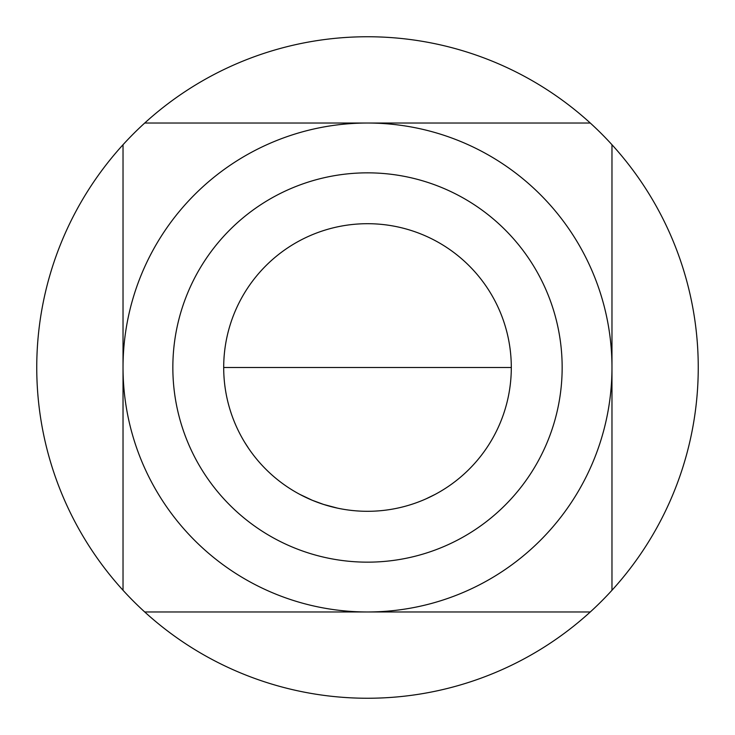 <?xml version="1.0" encoding="UTF-8"?>
<svg xmlns="http://www.w3.org/2000/svg" width="735" height="735" viewBox="0 0 735 735"><rect width="100%" height="100%" fill="white"/><g stroke="black" fill="none" stroke-linecap="round" stroke-linejoin="round"><path stroke-width="1.1" d="M511.303 367.5A143.803 143.803 0 0 1 367.5 511.303A143.803 143.803 0 0 1 223.697 367.5A143.803 143.803 0 0 1 367.5 223.697A143.803 143.803 0 0 1 511.303 367.5L223.697 367.5A143.803 143.803 0 0 1 367.5 223.697A143.803 143.803 0 0 1 511.303 367.5M367.5 36.75A330.75 330.75 0 0 1 590.279 611.97A330.75 330.75 0 0 1 123.03 590.279A330.75 330.75 0 0 1 367.5 36.75M144.721 611.97L367.5 611.97A244.47 244.47 0 0 1 123.03 367.5A244.47 244.47 0 0 1 367.5 123.03A244.47 244.47 0 0 1 611.97 367.5A244.47 244.47 0 0 1 367.5 611.97L590.279 611.97M367.5 172.844A194.656 194.656 0 0 1 562.156 367.5A194.656 194.656 0 0 1 367.5 562.156A194.656 194.656 0 0 1 172.844 367.5A194.656 194.656 0 0 1 367.5 172.844M435.175 494.379L425.923 498.9L435.175 494.379M337.521 508.142L323.611 504.44L312.283 500.278L299.825 494.379L312.283 500.278L323.611 504.44L337.521 508.142L323.611 504.44L312.283 500.278L299.825 494.379M280.246 481.802L279.043 480.883M248.871 448.782L244.663 442.268M611.97 144.721L611.97 590.279M144.721 123.03L590.279 123.03M123.03 590.279L123.03 144.721"/></g></svg>
